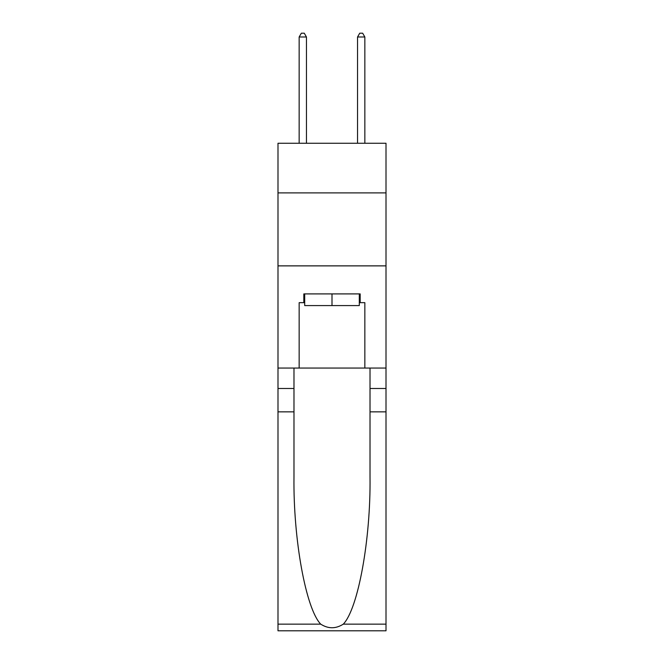 <?xml version="1.0" encoding="UTF-8"?>
<svg xmlns="http://www.w3.org/2000/svg" width="664" height="664" viewBox="0 0 664 664"><rect width="100%" height="100%" fill="white"/><g stroke="black" fill="none" stroke-linecap="round" stroke-linejoin="round"><path stroke-width="1" d="M386.008 192.892L386.008 143.258L277.992 143.258L277.992 192.892L386.008 192.892L386.008 368.055L364.843 368.055L364.843 302.659L360.17 302.659L360.17 293.903L303.83 293.903L303.83 302.659L304.701 302.659M277.992 411.846L293.978 411.846L293.978 476.943C293.197 539.16 305.822 608.664 320.704 624.143C328.232 628.941 335.76 628.941 343.296 624.143L386.008 624.143L386.008 630.8L277.992 630.8L277.992 192.892M359.299 293.903L359.299 305.581L304.701 305.581L304.701 293.903M332 293.903L332 305.581M343.296 624.143C358.178 608.664 370.803 539.16 370.022 476.943L370.022 368.055M370.022 411.846L386.008 411.846L386.008 368.055M293.978 368.055L293.978 411.846M386.008 624.143L386.008 411.846M277.992 368.055L299.157 368.055L299.157 302.659L303.83 302.659M277.992 265.874L386.008 265.874M299.157 368.055L364.843 368.055M359.299 302.659L360.17 302.659M306.453 143.258L306.453 36.993L299.157 36.993L299.157 143.258M299.157 36.993L301.348 33.2L304.27 33.2L306.453 36.993M364.843 143.258L364.843 36.993L357.547 36.993L357.547 143.258M357.547 36.993L359.73 33.2L362.652 33.2L364.843 36.993M370.022 388.49L386.008 388.49M293.978 388.49L277.992 388.49M277.992 624.143L320.704 624.143"/></g></svg>
